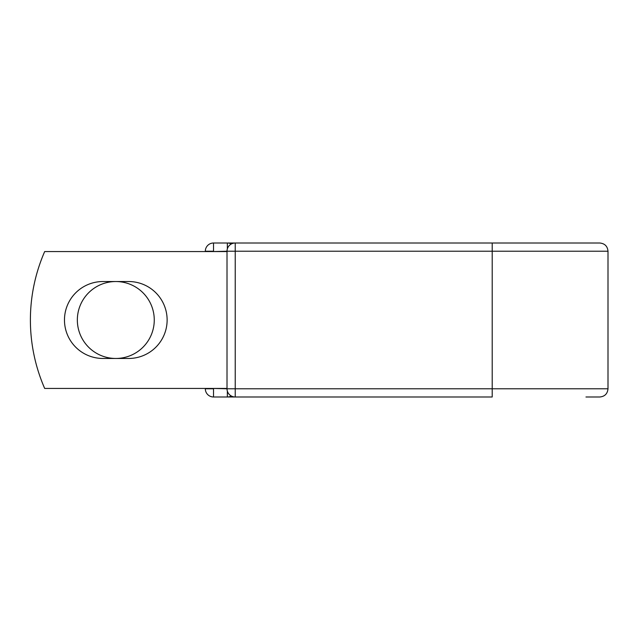 <?xml version="1.0" encoding="UTF-8"?>
<svg xmlns="http://www.w3.org/2000/svg" width="640" height="640" viewBox="0 0 640 640"><rect width="100%" height="100%" fill="white"/><g stroke="black" fill="none" stroke-linecap="round" stroke-linejoin="round"><path stroke-width="0.96" d="M64.472 320A38.464 38.464 0 0 0 102.936 358.464L128.672 358.464A38.464 38.464 0 0 0 167.128 320A38.464 38.464 0 0 0 128.672 281.536L102.936 281.536A38.464 38.464 0 0 0 64.472 320M77.344 320A38.464 38.464 0 0 1 115.8 281.536A38.464 38.464 0 0 1 154.264 320A38.464 38.464 0 0 1 115.8 358.464A38.464 38.464 0 0 1 77.344 320M492.208 243.008L235.224 243.008L235.224 251.224L608 251.224C607.512 246.232 604.776 243.496 599.784 243.008L492.208 243.008L492.208 396.992L213.528 396.992A8.216 8.216 0 0 1 205.32 388.776L205.32 388.44M205.32 251.56L205.32 251.224A8.216 8.216 0 0 1 213.528 243.008L227.352 243.008A8.216 8.216 0 0 1 231.288 244.016A8.216 8.216 0 0 0 227.352 243.008L235.224 243.008A8.216 8.216 0 0 0 227.008 251.224L213.528 251.56M585.96 396.992L599.784 396.992C604.776 396.504 607.512 393.768 608 388.776L608 251.224M213.528 388.44L227.008 388.776L227.008 251.224A8.216 8.216 0 0 1 235.224 243.008M227.008 388.44L44.68 388.44A171.096 171.096 0 0 1 44.68 251.56L227.008 251.56M227.352 396.992A8.216 8.216 0 0 0 231.288 395.984A8.216 8.216 0 0 1 227.352 396.992L227.352 391.128M227.008 388.776A8.216 8.216 0 0 0 235.224 396.992L235.224 388.776L227.008 388.776M205.32 251.224A8.216 8.216 0 0 1 213.528 243.008L213.528 251.224L205.32 251.224M213.528 396.992A8.216 8.216 0 0 1 205.32 388.776L213.528 388.776L213.528 396.992M227.008 251.224L235.224 251.224L235.224 388.776L608 388.776M227.352 248.872L227.352 243.008"/></g></svg>

